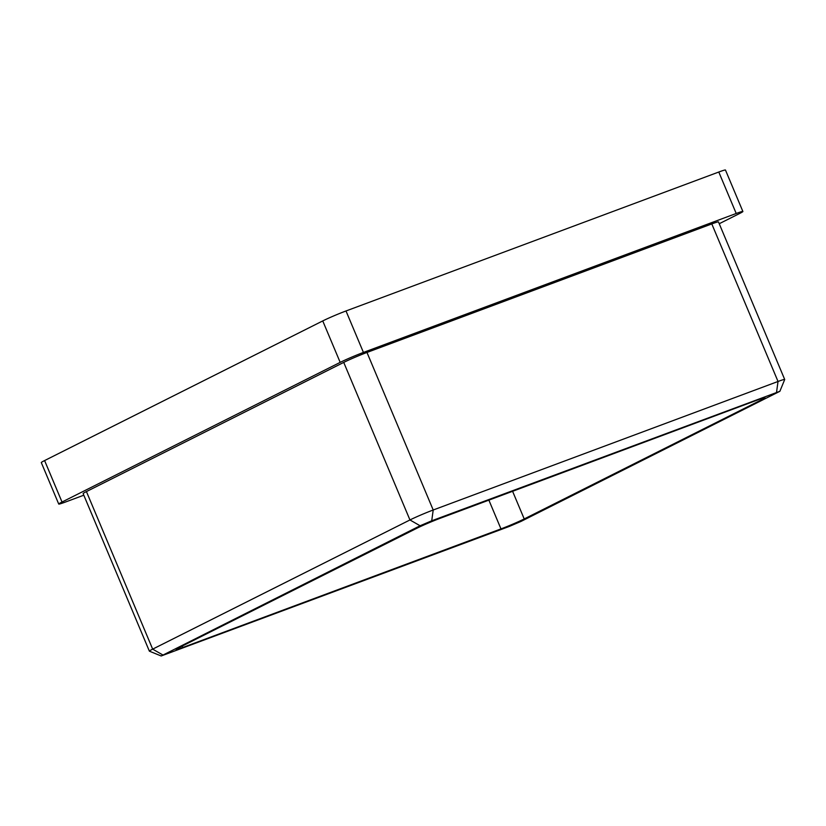 <?xml version="1.0" encoding="UTF-8"?>
<svg xmlns="http://www.w3.org/2000/svg" width="826" height="826" viewBox="0 0 826 826"><rect width="100%" height="100%" fill="white"/><g stroke="black" fill="none" stroke-linecap="round" stroke-linejoin="round"><path stroke-width="1.24" d="M44.594 460.567L62.022 502.032A18.017 0.95 157.2 0 0 58.729 504.046L41.3 462.591A18.017 0.95 -22.8 0 1 44.594 460.567L322.749 320.922A18.017 0.95 -22.8 0 1 346.001 310.968L363.43 352.434L736.214 213.48L718.785 172.025A18.017 0.95 -22.8 0 1 725.455 170.022L742.884 211.487A18.017 0.95 157.2 0 0 736.214 213.48M363.43 352.434A18.017 0.95 157.2 0 0 340.178 362.377L322.749 320.922M62.022 502.032L340.178 362.377M58.729 504.046A18.017 0.95 157.2 0 0 65.399 502.053L83.808 495.197M742.884 211.487A18.017 0.95 157.2 0 1 739.59 213.511L719.229 223.732M420.093 525.77L409.954 519.957L343.73 362.407L86.431 491.584L152.665 649.133L409.954 519.957A18.017 0.95 -22.8 0 1 433.206 510.003L778.03 381.478A18.017 0.95 -22.8 0 1 784.7 379.485A18.017 0.95 -22.8 0 1 784.7 379.537L779.878 391.297L431.719 520.793L420.093 525.77L161.173 655.978L509.312 526.43L520.938 521.454L779.878 391.297M343.73 362.407A18.017 0.95 -22.8 0 1 366.971 352.454L433.206 510.003L431.719 520.793M776.543 392.267L778.03 381.478L711.795 223.929L366.971 352.454M711.795 223.929A18.017 0.95 -22.8 0 1 718.475 221.936L784.7 379.485M161.173 655.978L149.413 651.187A18.017 0.95 -22.8 0 1 149.372 651.156L83.137 493.607A18.017 0.95 -22.8 0 1 86.431 491.584M346.001 310.968L718.785 172.025M512.595 491.294L524.221 518.945L761.644 399.743A18.017 0.95 -22.8 0 0 764.938 397.729A18.017 0.95 -22.8 0 0 758.268 399.722L440.072 518.325A18.017 0.95 -22.8 0 0 416.82 528.279L179.397 647.481A18.017 0.95 -22.8 0 0 176.103 649.494A18.017 0.95 -22.8 0 0 182.773 647.501L500.969 528.898L488.878 500.133M524.221 518.945A18.017 0.95 -22.8 0 1 500.969 528.898M149.372 651.156A18.017 0.95 -22.8 0 1 152.665 649.133L162.805 654.946M761.644 399.743L761.19 398.669M182.174 646.077L182.773 647.501"/></g></svg>

